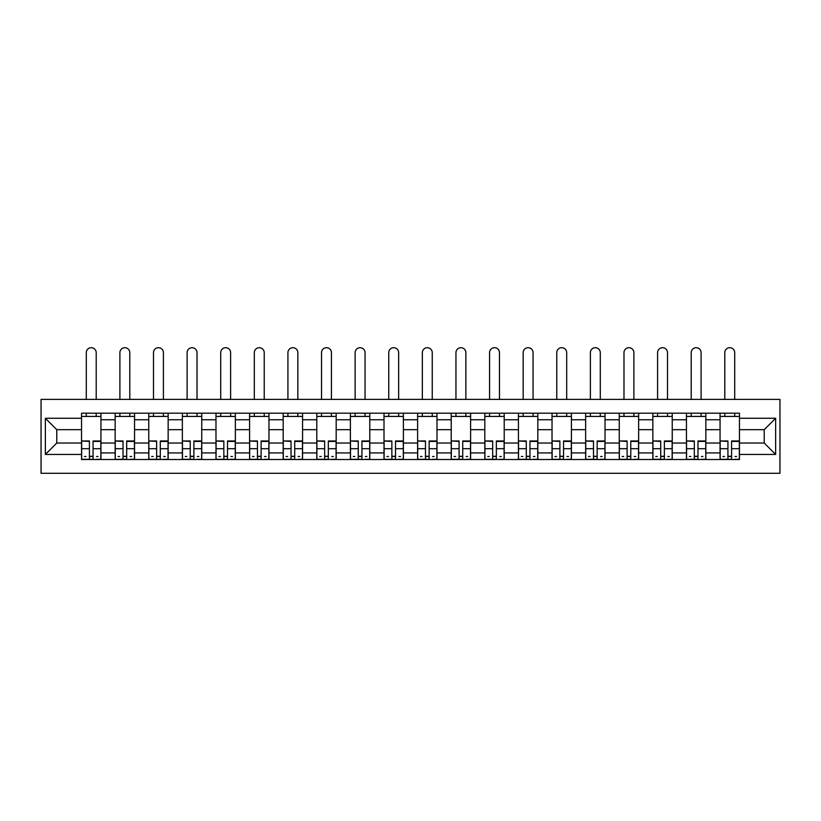 <?xml version="1.0" encoding="UTF-8"?>
<svg xmlns="http://www.w3.org/2000/svg" width="821" height="821" viewBox="0 0 821 821"><rect width="100%" height="100%" fill="white"/><g stroke="black" fill="none" stroke-linecap="round" stroke-linejoin="round"><path stroke-width="1.23" d="M41.05 473.296L779.95 473.296L779.95 399.406L41.05 399.406L41.05 473.296M115.156 459.514L115.156 419.767L100.942 419.767L100.942 459.514M100.942 419.767L100.942 413.189M115.156 419.767L115.156 413.189M134.541 413.189L134.541 459.514M148.765 459.514L148.765 413.189M168.151 413.189L168.151 459.514M182.365 459.514L182.365 413.189M201.75 413.189L201.75 459.514M215.974 459.514L215.974 413.189M235.36 413.189L235.36 459.514M249.584 459.514L249.584 413.189M268.97 413.189L268.97 459.514M283.183 459.514L283.183 413.189M302.569 413.189L302.569 459.514M316.793 459.514L316.793 413.189M336.179 413.189L336.179 459.514M350.393 459.514L350.393 413.189M369.789 413.189L369.789 459.514M384.002 459.514L384.002 413.189M403.388 413.189L403.388 459.514M417.612 459.514L417.612 413.189M436.998 413.189L436.998 459.514M451.211 459.514L451.211 413.189M470.607 413.189L470.607 459.514M484.821 459.514L484.821 413.189M504.207 413.189L504.207 459.514M518.431 459.514L518.431 413.189M537.817 413.189L537.817 459.514M552.03 459.514L552.03 413.189M571.416 413.189L571.416 459.514M585.64 459.514L585.64 413.189M605.026 413.189L605.026 459.514M619.25 459.514L619.25 413.189M638.635 413.189L638.635 459.514M652.849 459.514L652.849 413.189M672.235 413.189L672.235 459.514M686.459 459.514L686.459 413.189M705.844 413.189L705.844 459.514M720.058 459.514L720.058 413.189M720.058 443.032L705.844 443.032M686.459 443.032L672.235 443.032M652.849 443.032L638.635 443.032M619.25 443.032L605.026 443.032M585.64 443.032L571.416 443.032M552.03 443.032L537.817 443.032M518.431 443.032L504.207 443.032M484.821 443.032L470.607 443.032M451.211 443.032L436.998 443.032M417.612 443.032L403.388 443.032M384.002 443.032L369.789 443.032M350.393 443.032L336.179 443.032M316.793 443.032L302.569 443.032M283.183 443.032L268.97 443.032M249.584 443.032L235.36 443.032M215.974 443.032L201.75 443.032M182.365 443.032L168.151 443.032M148.765 443.032L134.541 443.032M115.156 443.032L100.942 443.032M720.058 429.67L705.844 429.67M686.459 429.67L672.235 429.67M652.849 429.67L638.635 429.67M619.25 429.67L605.026 429.67M585.64 429.67L571.416 429.67M552.03 429.67L537.817 429.67M518.431 429.67L504.207 429.67M484.821 429.67L470.607 429.67M451.211 429.67L436.998 429.67M417.612 429.67L403.388 429.67M384.002 429.67L369.789 429.67M350.393 429.67L336.179 429.67M316.793 429.67L302.569 429.67M283.183 429.67L268.97 429.67M249.584 429.67L235.36 429.67M215.974 429.67L201.75 429.67M182.365 429.67L168.151 429.67M148.765 429.67L134.541 429.67M115.156 429.67L100.942 429.67M56.772 443.032L81.546 443.032L81.546 429.67L56.772 429.67L56.772 443.032L45.36 454.444L45.36 418.258L81.546 418.258L81.546 429.67M739.454 429.67L739.454 443.032L764.228 443.032L764.228 429.67L739.454 429.67L739.454 413.189L81.546 413.189L81.546 418.258M739.454 418.258L775.64 418.258L775.64 454.444L739.454 454.444L739.454 443.032M81.546 443.032L81.546 459.514L739.454 459.514L739.454 454.444M81.546 454.444L45.36 454.444M93.071 456.281L89.417 456.281M81.546 416.421L100.942 416.421M126.68 456.281L123.017 456.281M115.156 416.421L134.541 416.421M160.29 456.281L156.626 456.281M148.765 416.421L168.151 416.421M193.889 456.281L190.226 456.281M182.365 416.421L201.75 416.421M227.499 456.281L223.835 456.281M215.974 416.421L235.36 416.421M261.109 456.281L257.445 456.281M249.584 416.421L268.97 416.421M294.708 456.281L291.045 456.281M283.183 416.421L302.569 416.421M328.318 456.281L324.654 456.281M316.793 416.421L336.179 416.421M361.917 456.281L358.264 456.281M350.393 416.421L369.789 416.421M395.527 456.281L391.863 456.281M384.002 416.421L403.388 416.421M429.137 456.281L425.473 456.281M417.612 416.421L436.998 416.421M462.736 456.281L459.083 456.281M451.211 416.421L470.607 416.421M496.346 456.281L492.682 456.281M484.821 416.421L504.207 416.421M529.956 456.281L526.292 456.281M518.431 416.421L537.817 416.421M563.555 456.281L559.891 456.281M552.03 416.421L571.416 416.421M597.165 456.281L593.501 456.281M585.64 416.421L605.026 416.421M630.774 456.281L627.111 456.281M619.25 416.421L638.635 416.421M664.374 456.281L660.71 456.281M652.849 416.421L672.235 416.421M697.983 456.281L694.32 456.281M686.459 416.421L705.844 416.421M731.583 456.281L727.929 456.281M720.058 416.421L739.454 416.421M45.36 418.258L56.772 429.67M764.228 443.032L775.64 454.444M764.228 429.67L775.64 418.258M96.201 399.406L96.201 352.661A4.957 4.957 0 0 0 91.244 347.704A4.957 4.957 0 0 0 86.287 352.661L86.287 399.406M89.417 441.441L81.659 440.98L89.417 440.98L89.417 459.298L81.659 459.298L85.969 459.298M81.659 441.441L81.659 459.298M93.071 456.497L89.417 456.497M98.027 456.497L96.519 456.497M85.969 456.497L84.46 456.497M96.519 459.298L100.829 459.298L100.829 440.98L93.071 440.98L93.071 459.298L86.287 459.298M100.829 459.298L96.201 459.298M96.201 413.189L96.201 416.421M86.287 413.189L86.287 416.421M129.8 399.406L129.8 352.661A4.957 4.957 0 0 0 124.854 347.704A4.957 4.957 0 0 0 119.897 352.661L119.897 399.406M123.017 441.441L115.258 440.98L123.017 440.98L123.017 459.298L115.258 459.298L119.568 459.298M115.258 441.441L115.258 459.298M126.68 456.497L123.017 456.497M131.637 456.497L130.129 456.497M119.568 456.497L118.06 456.497M130.129 459.298L134.439 459.298L134.439 440.98L126.68 440.98L126.68 459.298L119.897 459.298M134.439 459.298L129.8 459.298M129.8 413.189L129.8 416.421M119.897 413.189L119.897 416.421M163.41 399.406L163.41 352.661A4.957 4.957 0 0 0 158.453 347.704A4.957 4.957 0 0 0 153.496 352.661L153.496 399.406M156.626 441.441L148.868 440.98L156.626 440.98L156.626 459.298L148.868 459.298L153.178 459.298M148.868 441.441L148.868 459.298M160.29 456.497L156.626 456.497M165.237 456.497L163.738 456.497M153.178 456.497L151.669 456.497M163.738 459.298L168.038 459.298L168.038 440.98L160.29 440.98L160.29 459.298L153.496 459.298M168.038 459.298L163.41 459.298M163.41 413.189L163.41 416.421M153.496 413.189L153.496 416.421M197.019 399.406L197.019 352.661A4.957 4.957 0 0 0 192.063 347.704A4.957 4.957 0 0 0 187.106 352.661L187.106 399.406M190.226 441.441L182.478 440.98L190.226 440.98L190.226 459.298L182.478 459.298L186.788 459.298M182.478 441.441L182.478 459.298M193.889 456.497L190.226 456.497M198.846 456.497L197.338 456.497M186.788 456.497L185.279 456.497M197.338 459.298L201.648 459.298L201.648 440.98L193.889 440.98L193.889 459.298L187.106 459.298M201.648 459.298L197.019 459.298M197.019 413.189L197.019 416.421M187.106 413.189L187.106 416.421M230.619 399.406L230.619 352.661A4.957 4.957 0 0 0 225.672 347.704A4.957 4.957 0 0 0 220.716 352.661L220.716 399.406M223.835 441.441L216.077 440.98L223.835 440.98L223.835 459.298L216.077 459.298L220.387 459.298M216.077 441.441L216.077 459.298M227.499 456.497L223.835 456.497M232.456 456.497L230.947 456.497M220.387 456.497L218.879 456.497M230.947 459.298L235.258 459.298L235.258 440.98L227.499 440.98L227.499 459.298L220.716 459.298M235.258 459.298L230.619 459.298M230.619 413.189L230.619 416.421M220.716 413.189L220.716 416.421M264.229 399.406L264.229 352.661A4.957 4.957 0 0 0 259.272 347.704A4.957 4.957 0 0 0 254.315 352.661L254.315 399.406M257.445 441.441L249.687 440.98L257.445 440.98L257.445 459.298L249.687 459.298L253.997 459.298M249.687 441.441L249.687 459.298M261.109 456.497L257.445 456.497M266.055 456.497L264.547 456.497M253.997 456.497L252.488 456.497M264.547 459.298L268.857 459.298L268.857 440.98L261.109 440.98L261.109 459.298L254.315 459.298M268.857 459.298L264.229 459.298M264.229 413.189L264.229 416.421M254.315 413.189L254.315 416.421M297.838 399.406L297.838 352.661A4.957 4.957 0 0 0 292.881 347.704A4.957 4.957 0 0 0 287.925 352.661L287.925 399.406M291.045 441.441L283.296 440.98L291.045 440.98L291.045 459.298L283.296 459.298L287.596 459.298M283.296 441.441L283.296 459.298M294.708 456.497L291.045 456.497M299.665 456.497L298.156 456.497M287.596 456.497L286.098 456.497M298.156 459.298L302.467 459.298L302.467 440.98L294.708 440.98L294.708 459.298L287.925 459.298M302.467 459.298L297.838 459.298M297.838 413.189L297.838 416.421M287.925 413.189L287.925 416.421M331.438 399.406L331.438 352.661A4.957 4.957 0 0 0 326.481 347.704A4.957 4.957 0 0 0 321.534 352.661L321.534 399.406M324.654 441.441L316.896 440.98L324.654 440.98L324.654 459.298L316.896 459.298L321.206 459.298M316.896 441.441L316.896 459.298M328.318 456.497L324.654 456.497M333.275 456.497L331.766 456.497M321.206 456.497L319.697 456.497M331.766 459.298L336.076 459.298L336.076 440.98L328.318 440.98L328.318 459.298L321.534 459.298M336.076 459.298L331.438 459.298M331.438 413.189L331.438 416.421M321.534 413.189L321.534 416.421M365.047 399.406L365.047 352.661A4.957 4.957 0 0 0 360.091 347.704A4.957 4.957 0 0 0 355.134 352.661L355.134 399.406M358.264 441.441L350.505 440.98L358.264 440.98L358.264 459.298L350.505 459.298L354.816 459.298M350.505 441.441L350.505 459.298M361.917 456.497L358.264 456.497M366.874 456.497L365.366 456.497M354.816 456.497L353.307 456.497M365.366 459.298L369.676 459.298L369.676 440.98L361.917 440.98L361.917 459.298L355.134 459.298M369.676 459.298L365.047 459.298M365.047 413.189L365.047 416.421M355.134 413.189L355.134 416.421M398.647 399.406L398.647 352.661A4.957 4.957 0 0 0 393.7 347.704A4.957 4.957 0 0 0 388.744 352.661L388.744 399.406M391.863 441.441L384.115 440.98L391.863 440.98L391.863 459.298L384.115 459.298L388.415 459.298M384.115 441.441L384.115 459.298M395.527 456.497L391.863 456.497M400.484 456.497L398.975 456.497M388.415 456.497L386.907 456.497M398.975 459.298L403.285 459.298L403.285 440.98L395.527 440.98L395.527 459.298L388.744 459.298M403.285 459.298L398.647 459.298M398.647 413.189L398.647 416.421M388.744 413.189L388.744 416.421M432.257 399.406L432.257 352.661A4.957 4.957 0 0 0 427.3 347.704A4.957 4.957 0 0 0 422.353 352.661L422.353 399.406M425.473 441.441L417.715 440.98L425.473 440.98L425.473 459.298L417.715 459.298L422.025 459.298M417.715 441.441L417.715 459.298M429.137 456.497L425.473 456.497M434.093 456.497L432.585 456.497M422.025 456.497L420.516 456.497M432.585 459.298L436.885 459.298L436.885 440.98L429.137 440.98L429.137 459.298L422.353 459.298M436.885 459.298L432.257 459.298M432.257 413.189L432.257 416.421M422.353 413.189L422.353 416.421M465.866 399.406L465.866 352.661A4.957 4.957 0 0 0 460.909 347.704A4.957 4.957 0 0 0 455.953 352.661L455.953 399.406M459.083 441.441L451.324 440.98L459.083 440.98L459.083 459.298L451.324 459.298L455.634 459.298M451.324 441.441L451.324 459.298M462.736 456.497L459.083 456.497M467.693 456.497L466.184 456.497M455.634 456.497L454.126 456.497M466.184 459.298L470.495 459.298L470.495 440.98L462.736 440.98L462.736 459.298L455.953 459.298M470.495 459.298L465.866 459.298M465.866 413.189L465.866 416.421M455.953 413.189L455.953 416.421M499.466 399.406L499.466 352.661A4.957 4.957 0 0 0 494.519 347.704A4.957 4.957 0 0 0 489.562 352.661L489.562 399.406M492.682 441.441L484.924 440.98L492.682 440.98L492.682 459.298L484.924 459.298L489.234 459.298M484.924 441.441L484.924 459.298M496.346 456.497L492.682 456.497M501.303 456.497L499.794 456.497M489.234 456.497L487.725 456.497M499.794 459.298L504.104 459.298L504.104 440.98L496.346 440.98L496.346 459.298L489.562 459.298M504.104 459.298L499.466 459.298M499.466 413.189L499.466 416.421M489.562 413.189L489.562 416.421M533.075 399.406L533.075 352.661A4.957 4.957 0 0 0 528.119 347.704A4.957 4.957 0 0 0 523.162 352.661L523.162 399.406M526.292 441.441L518.533 440.98L526.292 440.98L526.292 459.298L518.533 459.298L522.844 459.298M518.533 441.441L518.533 459.298M529.956 456.497L526.292 456.497M534.902 456.497L533.404 456.497M522.844 456.497L521.335 456.497M533.404 459.298L537.704 459.298L537.704 440.98L529.956 440.98L529.956 459.298L523.162 459.298M537.704 459.298L533.075 459.298M533.075 413.189L533.075 416.421M523.162 413.189L523.162 416.421M566.685 399.406L566.685 352.661A4.957 4.957 0 0 0 561.728 347.704A4.957 4.957 0 0 0 556.771 352.661L556.771 399.406M559.891 441.441L552.143 440.98L559.891 440.98L559.891 459.298L552.143 459.298L556.453 459.298M552.143 441.441L552.143 459.298M563.555 456.497L559.891 456.497M568.512 456.497L567.003 456.497M556.453 456.497L554.945 456.497M567.003 459.298L571.313 459.298L571.313 440.98L563.555 440.98L563.555 459.298L556.771 459.298M571.313 459.298L566.685 459.298M566.685 413.189L566.685 416.421M556.771 413.189L556.771 416.421M600.284 399.406L600.284 352.661A4.957 4.957 0 0 0 595.328 347.704A4.957 4.957 0 0 0 590.381 352.661L590.381 399.406M593.501 441.441L585.742 440.98L593.501 440.98L593.501 459.298L585.742 459.298L590.053 459.298M585.742 441.441L585.742 459.298M597.165 456.497L593.501 456.497M602.121 456.497L600.613 456.497M590.053 456.497L588.544 456.497M600.613 459.298L604.923 459.298L604.923 440.98L597.165 440.98L597.165 459.298L590.381 459.298M604.923 459.298L600.284 459.298M600.284 413.189L600.284 416.421M590.381 413.189L590.381 416.421M633.894 399.406L633.894 352.661A4.957 4.957 0 0 0 628.937 347.704A4.957 4.957 0 0 0 623.981 352.661L623.981 399.406M627.111 441.441L619.352 440.98L627.111 440.98L627.111 459.298L619.352 459.298L623.662 459.298M619.352 441.441L619.352 459.298M630.774 456.497L627.111 456.497M635.721 456.497L634.212 456.497M623.662 456.497L622.154 456.497M634.212 459.298L638.522 459.298L638.522 440.98L630.774 440.98L630.774 459.298L623.981 459.298M638.522 459.298L633.894 459.298M633.894 413.189L633.894 416.421M623.981 413.189L623.981 416.421M667.504 399.406L667.504 352.661A4.957 4.957 0 0 0 662.547 347.704A4.957 4.957 0 0 0 657.59 352.661L657.59 399.406M660.71 441.441L652.962 440.98L660.71 440.98L660.71 459.298L652.962 459.298L657.262 459.298M652.962 441.441L652.962 459.298M664.374 456.497L660.71 456.497M669.331 456.497L667.822 456.497M657.262 456.497L655.763 456.497M667.822 459.298L672.132 459.298L672.132 440.98L664.374 440.98L664.374 459.298L657.59 459.298M672.132 459.298L667.504 459.298M667.504 413.189L667.504 416.421M657.59 413.189L657.59 416.421M701.103 399.406L701.103 352.661A4.957 4.957 0 0 0 696.146 347.704A4.957 4.957 0 0 0 691.2 352.661L691.2 399.406M694.32 441.441L686.561 440.98L694.32 440.98L694.32 459.298L686.561 459.298L690.872 459.298M686.561 441.441L686.561 459.298M697.983 456.497L694.32 456.497M702.94 456.497L701.432 456.497M690.872 456.497L689.363 456.497M701.432 459.298L705.742 459.298L705.742 440.98L697.983 440.98L697.983 459.298L691.2 459.298M705.742 459.298L701.103 459.298M701.103 413.189L701.103 416.421M691.2 413.189L691.2 416.421M734.713 399.406L734.713 352.661A4.957 4.957 0 0 0 729.756 347.704A4.957 4.957 0 0 0 724.799 352.661L724.799 399.406M727.929 441.441L720.171 440.98L727.929 440.98L727.929 459.298L720.171 459.298L724.481 459.298M720.171 441.441L720.171 459.298M731.583 456.497L727.929 456.497M736.54 456.497L735.031 456.497M724.481 456.497L722.973 456.497M735.031 459.298L739.341 459.298L739.341 440.98L731.583 440.98L731.583 459.298L724.799 459.298M739.341 459.298L734.713 459.298M734.713 413.189L734.713 416.421M724.799 413.189L724.799 416.421M686.459 419.767L672.235 419.767M652.849 419.767L638.635 419.767M619.25 419.767L605.026 419.767M585.64 419.767L571.416 419.767M552.03 419.767L537.817 419.767M518.431 419.767L504.207 419.767M484.821 419.767L470.607 419.767M451.211 419.767L436.998 419.767M417.612 419.767L403.388 419.767M384.002 419.767L369.789 419.767M350.393 419.767L336.179 419.767M316.793 419.767L302.569 419.767M283.183 419.767L268.97 419.767M249.584 419.767L235.36 419.767M215.974 419.767L201.75 419.767M182.365 419.767L168.151 419.767M148.765 419.767L134.541 419.767M720.058 419.767L705.844 419.767M686.459 452.935L672.235 452.935M652.849 452.935L638.635 452.935M619.25 452.935L605.026 452.935M585.64 452.935L571.416 452.935M552.03 452.935L537.817 452.935M518.431 452.935L504.207 452.935M484.821 452.935L470.607 452.935M451.211 452.935L436.998 452.935M417.612 452.935L403.388 452.935M384.002 452.935L369.789 452.935M350.393 452.935L336.179 452.935M316.793 452.935L302.569 452.935M283.183 452.935L268.97 452.935M249.584 452.935L235.36 452.935M215.974 452.935L201.75 452.935M182.365 452.935L168.151 452.935M148.765 452.935L134.541 452.935M115.156 452.935L100.942 452.935M720.058 452.935L705.844 452.935M89.417 448.707L81.659 448.707M100.829 441.441L93.071 441.441M100.829 448.707L93.071 448.707M123.017 448.707L115.258 448.707M134.439 441.441L126.68 441.441M134.439 448.707L126.68 448.707M156.626 448.707L148.868 448.707M168.038 441.441L160.29 441.441M168.038 448.707L160.29 448.707M190.226 448.707L182.478 448.707M201.648 441.441L193.889 441.441M201.648 448.707L193.889 448.707M223.835 448.707L216.077 448.707M235.258 441.441L227.499 441.441M235.258 448.707L227.499 448.707M257.445 448.707L249.687 448.707M268.857 441.441L261.109 441.441M268.857 448.707L261.109 448.707M291.045 448.707L283.296 448.707M302.467 441.441L294.708 441.441M302.467 448.707L294.708 448.707M324.654 448.707L316.896 448.707M336.076 441.441L328.318 441.441M336.076 448.707L328.318 448.707M358.264 448.707L350.505 448.707M369.676 441.441L361.917 441.441M369.676 448.707L361.917 448.707M391.863 448.707L384.115 448.707M403.285 441.441L395.527 441.441M403.285 448.707L395.527 448.707M425.473 448.707L417.715 448.707M436.885 441.441L429.137 441.441M436.885 448.707L429.137 448.707M459.083 448.707L451.324 448.707M470.495 441.441L462.736 441.441M470.495 448.707L462.736 448.707M492.682 448.707L484.924 448.707M504.104 441.441L496.346 441.441M504.104 448.707L496.346 448.707M526.292 448.707L518.533 448.707M537.704 441.441L529.956 441.441M537.704 448.707L529.956 448.707M559.891 448.707L552.143 448.707M571.313 441.441L563.555 441.441M571.313 448.707L563.555 448.707M593.501 448.707L585.742 448.707M604.923 441.441L597.165 441.441M604.923 448.707L597.165 448.707M627.111 448.707L619.352 448.707M638.522 441.441L630.774 441.441M638.522 448.707L630.774 448.707M660.71 448.707L652.962 448.707M672.132 441.441L664.374 441.441M672.132 448.707L664.374 448.707M694.32 448.707L686.561 448.707M705.742 441.441L697.983 441.441M705.742 448.707L697.983 448.707M727.929 448.707L720.171 448.707M739.341 441.441L731.583 441.441M739.341 448.707L731.583 448.707"/></g></svg>
